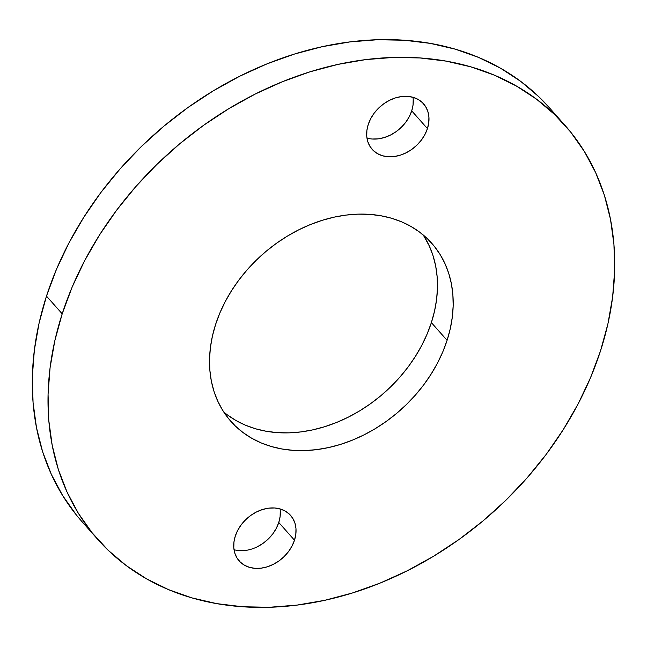 <?xml version="1.0" encoding="UTF-8"?>
<svg xmlns="http://www.w3.org/2000/svg" width="647" height="647" viewBox="0 0 647 647"><rect width="100%" height="100%" fill="white"/><g stroke="black" fill="none" stroke-linecap="round" stroke-linejoin="round"><path stroke-width="0.97" d="M223.725 411.977A134.228 104.005 138.4 0 0 339.732 421.148A134.228 104.005 138.4 0 0 431.379 322.61L447.093 340.33A134.228 104.005 -41.6 0 1 348.596 441.626A134.228 104.005 -41.6 0 1 230.93 421.415A134.228 104.005 -41.6 0 1 215.621 324.39L219.915 312.865L225.277 301.526L231.666 290.479L239.01 279.844L247.251 269.71L256.301 260.175L266.071 251.343L276.463 243.288L287.397 236.09L298.744 229.822L310.406 224.541L322.279 220.295L334.232 217.133L346.153 215.079L357.937 214.149L369.469 214.367L380.63 215.71L391.314 218.185L401.423 221.759L410.853 226.393L419.523 232.055L427.343 238.678L434.242 246.2L440.146 254.562L444.999 263.661L448.759 273.43L451.396 283.766L452.868 294.563L453.175 305.732L452.302 317.151L450.272 328.725L447.093 340.33L442.799 351.855L437.437 363.193L431.048 374.241L423.696 384.876L415.463 395.01L406.413 404.537L396.643 413.376L386.243 421.432L375.317 428.629L363.97 434.897L352.3 440.178L340.435 444.424L328.482 447.587L316.553 449.641L304.769 450.571L293.245 450.352L282.084 449.002L271.4 446.535L261.291 442.96L251.853 438.326L243.183 432.665L235.371 426.041L228.472 418.512L222.568 410.158L217.715 401.051L213.955 391.289L211.318 380.954L209.846 370.149L209.539 358.988L210.404 347.56L212.442 335.995L215.621 324.39A134.228 104.005 -41.6 0 1 314.118 223.094A134.228 104.005 -41.6 0 1 431.784 243.304A134.228 104.005 -41.6 0 1 447.093 340.33L431.379 322.61L427.085 334.135L421.723 345.474L415.334 356.521L407.99 367.156L399.749 377.29L390.699 386.825L380.929 395.657L370.537 403.712L359.603 410.91L348.256 417.178L336.594 422.459L324.721 426.705L312.768 429.867L300.847 431.921L289.063 432.851L277.531 432.633L266.37 431.29L255.686 428.815L245.577 425.241L236.147 420.607L227.477 414.945M366.97 138.094A34.34 26.608 138.4 0 0 411.727 110.872L427.441 128.591A34.34 26.608 -41.6 0 1 402.24 154.504A34.34 26.608 -41.6 0 1 372.138 149.336A34.34 26.608 -41.6 0 1 368.224 124.515L370.691 118.668L374.209 113.12L378.632 108.089L383.784 103.771L389.486 100.325L395.503 97.883L401.617 96.549L407.578 96.371L413.166 97.349L418.164 99.444L422.386 102.59L425.661 106.65L427.861 111.478L428.912 116.889L428.767 122.663L427.441 128.591L424.966 134.439L421.456 139.987L417.032 145.017L411.872 149.336L406.17 152.781L400.153 155.223L394.047 156.558L388.079 156.736L382.49 155.757L377.492 153.662L373.27 150.516L370.003 146.457L367.795 141.628L366.744 136.218L366.889 130.443L368.224 124.515A34.34 26.608 -41.6 0 1 393.416 98.603A34.34 26.608 -41.6 0 1 423.518 103.771A34.34 26.608 -41.6 0 1 427.441 128.591L411.727 110.872L409.252 116.727L405.742 122.267L401.318 127.297L396.158 131.624L390.456 135.069L384.439 137.504L378.333 138.838L372.365 139.016M234.02 549.707A34.34 26.608 138.4 0 0 278.776 522.485L294.49 540.205A34.34 26.608 -41.6 0 1 269.289 566.117A34.34 26.608 -41.6 0 1 239.188 560.949A34.34 26.608 -41.6 0 1 235.273 536.128L237.748 530.273L241.258 524.733L245.682 519.703L250.842 515.376L256.544 511.931L262.561 509.496L268.667 508.162L274.635 507.984L280.224 508.954L285.222 511.057L289.435 514.203L292.711 518.263L294.919 523.091L295.97 528.494L295.825 534.276L294.49 540.205L292.015 546.052L288.505 551.6L284.082 556.63L278.922 560.949L273.228 564.394L267.203 566.829L261.097 568.171L255.136 568.349L249.548 567.37L244.542 565.276L240.328 562.13L237.053 558.07L234.845 553.242L233.802 547.831L233.939 542.057L235.273 536.128A34.34 26.608 -41.6 0 1 260.474 510.216A34.34 26.608 -41.6 0 1 290.576 515.384A34.34 26.608 -41.6 0 1 294.49 540.205L278.776 522.485L276.309 528.332L272.791 533.88L268.368 538.911L263.216 543.229L257.514 546.675M564.912 125.243L549.198 107.531A312.161 241.865 138.4 0 0 275.557 60.535A312.161 241.865 138.4 0 0 46.487 296.108L62.201 313.827A312.161 241.865 -41.6 0 1 291.263 78.255A312.161 241.865 -41.6 0 1 564.912 125.243A312.161 241.865 -41.6 0 1 600.513 350.892A312.161 241.865 -41.6 0 1 371.443 586.465A312.161 241.865 -41.6 0 1 97.802 539.469A312.161 241.865 -41.6 0 1 62.201 313.827L46.487 296.108L39.095 323.096L34.372 350.003L32.35 376.562L33.062 402.531L36.491 427.651L42.605 451.687L51.356 474.397L62.654 495.57L76.378 515.004M549.376 107.725L538.87 96.775L520.689 81.368L500.527 68.21L478.594 57.429L455.084 49.123L430.231 43.373L404.278 40.235L377.468 39.742L350.059 41.893L322.327 46.673L294.531 54.033L266.928 63.899L239.802 76.184L213.405 90.766L187.994 107.499L163.812 126.23L141.086 146.78L120.051 168.94L100.892 192.507L83.803 217.246L68.954 242.932L56.475 269.298L46.487 296.108A312.161 241.865 138.4 0 0 82.088 521.757L97.802 539.469M423.275 235.023L429.284 245.949L433.045 255.711L435.682 266.046L437.154 276.851L437.461 288.012L436.596 299.44L434.558 311.005L431.379 322.61A134.228 104.005 138.4 0 0 423.275 235.023M413.198 99.169L413.061 104.943L411.727 110.872A34.34 26.608 138.4 0 0 412.98 97.293M280.256 510.782L280.111 516.557L278.776 522.485A34.34 26.608 138.4 0 0 280.03 508.906M62.201 313.827L54.809 340.815L50.078 367.714L48.064 394.282L48.768 420.251L52.205 445.371L58.319 469.407L67.07 492.116L78.36 513.289L92.092 532.724L108.13 550.225L126.311 565.632L146.473 578.79L168.406 589.571L191.916 597.877L216.769 603.627L242.722 606.765L269.532 607.258L296.941 605.107L324.673 600.327L352.469 592.967L380.072 583.101L407.198 570.816L433.595 556.234L459.006 539.501L483.188 520.77L505.914 500.22L526.949 478.06L546.108 454.493L563.197 429.754L578.046 404.068L590.525 377.702L600.513 350.892L607.905 323.904L612.628 296.997L614.65 270.438L613.938 244.469L610.509 219.349L604.395 195.313L595.644 172.603L584.346 151.43L570.622 131.996L554.584 114.495L536.403 99.088L516.241 85.93L494.3 75.149L470.798 66.843L445.945 61.093L419.984 57.955L393.182 57.454L365.773 59.605L338.041 64.385L310.236 71.744L282.642 81.619L255.516 93.904L229.119 108.486L203.708 125.219L179.526 143.949L156.8 164.5L135.765 186.66L116.606 210.226L99.517 234.966L84.66 260.652L72.181 287.017L62.201 313.827"/></g></svg>
